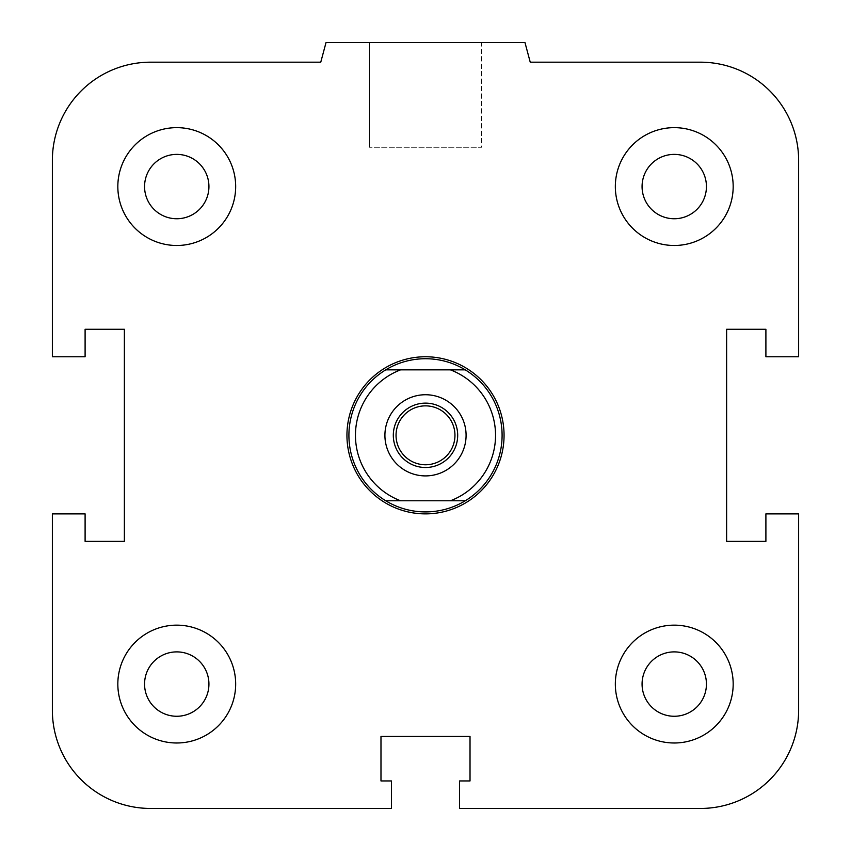 <?xml version="1.0" encoding="UTF-8"?>
<svg xmlns="http://www.w3.org/2000/svg" width="851" height="851" viewBox="0 0 851 851"><rect width="100%" height="100%" fill="white"/><g stroke="black" fill="none" stroke-linecap="round" stroke-linejoin="round"><path stroke-width="0.64" stroke-dasharray="4.25 3.19" d="M504.058 435.318A78.558 78.558 0 0 1 386.226 503.345A78.558 78.558 0 0 1 386.226 367.292A78.558 78.558 0 0 1 504.058 435.318A78.558 78.558 0 0 0 386.226 367.292A78.558 78.558 0 0 0 386.226 503.345A78.558 78.558 0 0 0 504.058 435.318M642.069 684.076A32.189 32.189 0 0 1 690.352 656.195A32.189 32.189 0 0 1 690.352 711.947A32.189 32.189 0 0 1 642.069 684.076A32.189 32.189 0 0 1 674.258 651.887A32.189 32.189 0 0 1 706.436 684.076A32.189 32.189 0 0 0 658.163 656.195A32.189 32.189 0 0 0 658.163 711.947A32.189 32.189 0 0 0 706.436 684.076A32.189 32.189 0 0 1 674.258 716.265A32.189 32.189 0 0 1 642.069 684.076M615.337 684.076A58.91 58.91 0 0 1 703.713 633.048A58.91 58.91 0 0 1 703.713 735.094A58.91 58.91 0 0 1 615.337 684.076A58.91 58.91 0 0 0 703.713 735.094A58.91 58.91 0 0 0 703.713 633.048A58.91 58.91 0 0 0 615.337 684.076A58.91 58.91 0 0 1 703.713 633.048A58.91 58.91 0 0 1 703.713 735.094A58.91 58.91 0 0 1 615.337 684.076M144.564 684.076A32.189 32.189 0 0 1 192.837 656.195A32.189 32.189 0 0 1 192.837 711.947A32.189 32.189 0 0 1 144.564 684.076A32.189 32.189 0 0 1 176.742 651.887A32.189 32.189 0 0 1 208.931 684.076A32.189 32.189 0 0 0 160.648 656.195A32.189 32.189 0 0 0 160.648 711.947A32.189 32.189 0 0 0 208.931 684.076A32.189 32.189 0 0 1 176.742 716.265A32.189 32.189 0 0 1 144.564 684.076M117.832 684.076A58.91 58.91 0 0 1 206.208 633.048A58.91 58.91 0 0 1 206.208 735.094A58.91 58.91 0 0 1 117.832 684.076A58.91 58.91 0 0 0 206.208 735.094A58.91 58.91 0 0 0 206.208 633.048A58.91 58.91 0 0 0 117.832 684.076A58.91 58.91 0 0 1 206.208 633.048A58.91 58.91 0 0 1 206.208 735.094A58.91 58.91 0 0 1 117.832 684.076M144.564 186.56A32.189 32.189 0 0 1 192.837 158.69A32.189 32.189 0 0 1 192.837 214.441A32.189 32.189 0 0 1 144.564 186.56A32.189 32.189 0 0 1 176.742 154.382A32.189 32.189 0 0 1 208.931 186.56A32.189 32.189 0 0 0 160.648 158.69A32.189 32.189 0 0 0 160.648 214.441A32.189 32.189 0 0 0 208.931 186.56A32.189 32.189 0 0 1 176.742 218.75A32.189 32.189 0 0 1 144.564 186.56M117.832 186.56A58.91 58.91 0 0 1 206.208 135.543A58.91 58.91 0 0 1 206.208 237.589A58.91 58.91 0 0 1 117.832 186.56A58.91 58.91 0 0 0 206.208 237.589A58.91 58.91 0 0 0 206.208 135.543A58.91 58.91 0 0 0 117.832 186.56A58.91 58.91 0 0 1 206.208 135.543A58.91 58.91 0 0 1 206.208 237.589A58.91 58.91 0 0 1 117.832 186.56M642.069 186.56A32.189 32.189 0 0 1 690.352 158.69A32.189 32.189 0 0 1 690.352 214.441A32.189 32.189 0 0 1 642.069 186.56A32.189 32.189 0 0 1 674.258 154.382A32.189 32.189 0 0 1 706.436 186.56A32.189 32.189 0 0 0 658.163 158.69A32.189 32.189 0 0 0 658.163 214.441A32.189 32.189 0 0 0 706.436 186.56A32.189 32.189 0 0 1 674.258 218.75A32.189 32.189 0 0 1 642.069 186.56M615.337 186.56A58.91 58.91 0 0 1 703.713 135.543A58.91 58.91 0 0 1 703.713 237.589A58.91 58.91 0 0 1 615.337 186.56A58.91 58.91 0 0 0 703.713 237.589A58.91 58.91 0 0 0 703.713 135.543A58.91 58.91 0 0 0 615.337 186.56A58.91 58.91 0 0 1 703.713 135.543A58.91 58.91 0 0 1 703.713 237.589A58.91 58.91 0 0 1 615.337 186.56M481.57 42.55L369.43 42.55L481.57 42.55L481.57 147.287L369.43 147.287L481.57 147.287L369.43 147.287L481.57 147.287L481.57 42.55L369.43 42.55L481.57 42.55M524.971 42.55L326.029 42.55L524.971 42.55L530.237 62.187L524.971 42.55L326.029 42.55L320.763 62.187L150.563 62.187A98.195 98.195 0 0 0 52.368 160.382L52.368 356.76L85.1 356.76L85.1 329.273L124.374 329.273L124.374 541.364L85.1 541.364L85.1 513.876L52.368 513.876L52.368 710.255A98.195 98.195 0 0 0 150.563 808.45L391.46 808.45L391.46 780.952L380.982 780.952L380.982 736.445L470.018 736.445L470.018 780.952L459.54 780.952L459.54 808.45L700.437 808.45L459.54 808.45L459.54 780.952L470.018 780.952L470.018 736.445L470.018 780.952L459.54 780.952L459.54 808.45L700.437 808.45A98.195 98.195 0 0 0 798.632 710.255L798.632 513.876L765.9 513.876L765.9 541.364L726.626 541.364L726.626 329.273L765.9 329.273L765.9 356.76L798.632 356.76L798.632 160.382L798.632 356.76L765.9 356.76L765.9 329.273L726.626 329.273L726.626 541.364L765.9 541.364L765.9 513.876L798.632 513.876L798.632 710.255L798.632 513.876L765.9 513.876L765.9 541.364L726.626 541.364L726.626 329.273L765.9 329.273L765.9 356.76L798.632 356.76L798.632 160.382A98.195 98.195 0 0 0 700.437 62.187L530.237 62.187L700.437 62.187L530.237 62.187L524.971 42.55M326.029 42.55L320.763 62.187L326.029 42.55M52.368 160.382L52.368 356.76L85.1 356.76L85.1 329.273L124.374 329.273L124.374 541.364L85.1 541.364L85.1 513.876L52.368 513.876L85.1 513.876L85.1 541.364L124.374 541.364L124.374 329.273L85.1 329.273L85.1 356.76L52.368 356.76L52.368 160.382M150.563 808.45L391.46 808.45L391.46 780.952L380.982 780.952L380.982 736.445L470.018 736.445L380.982 736.445L380.982 780.952L391.46 780.952L391.46 808.45L150.563 808.45M465.263 369.855L385.737 369.855A76.59 76.59 0 0 1 465.263 369.855A76.59 76.59 0 0 1 465.263 500.782L385.737 500.782A76.59 76.59 0 0 0 465.263 500.782M348.91 435.318A76.59 76.59 0 0 0 463.795 501.643A76.59 76.59 0 0 0 463.795 368.994A76.59 76.59 0 0 0 348.91 435.318M425.5 403.129A32.189 32.189 0 0 1 453.37 451.413A32.189 32.189 0 0 1 397.63 451.413A32.189 32.189 0 0 1 425.5 403.129A32.189 32.189 0 0 1 457.689 435.318A32.189 32.189 0 0 1 425.5 467.507A32.189 32.189 0 0 0 453.37 419.224A32.189 32.189 0 0 0 397.63 419.224A32.189 32.189 0 0 0 425.5 467.507A32.189 32.189 0 0 1 393.311 435.318A32.189 32.189 0 0 1 425.5 403.129M425.5 394.736A40.582 40.582 0 0 1 460.646 455.615A40.582 40.582 0 0 1 390.354 455.615A40.582 40.582 0 0 1 425.5 394.736A40.582 40.582 0 0 0 390.354 455.615A40.582 40.582 0 0 0 460.646 455.615A40.582 40.582 0 0 0 425.5 394.736A40.582 40.582 0 0 1 460.646 455.615A40.582 40.582 0 0 1 390.354 455.615A40.582 40.582 0 0 1 425.5 394.736M425.5 464.774A29.455 29.455 0 0 0 451.009 420.585A29.455 29.455 0 0 0 399.991 420.585A29.455 29.455 0 0 0 425.5 464.774M400.576 369.855A70.048 70.048 0 0 0 400.576 500.782M450.424 500.782A70.048 70.048 0 0 0 450.424 369.855M385.737 500.782A76.59 76.59 0 0 1 385.737 369.855M425.5 511.908A76.59 76.59 0 0 1 359.175 397.023A76.59 76.59 0 0 1 491.825 397.023A76.59 76.59 0 0 1 425.5 511.908M425.5 513.876A78.558 78.558 0 0 1 357.473 396.045A78.558 78.558 0 0 1 493.527 396.045A78.558 78.558 0 0 1 425.5 513.876M369.43 42.55L369.43 147.287L369.43 42.55"/><path stroke-width="1.28" d="M642.069 684.076A32.189 32.189 0 0 1 674.258 651.887A32.189 32.189 0 0 1 706.436 684.076A32.189 32.189 0 0 1 674.258 716.265A32.189 32.189 0 0 1 642.069 684.076M615.337 684.076A58.91 58.91 0 0 1 703.713 633.048A58.91 58.91 0 0 1 703.713 735.094A58.91 58.91 0 0 1 615.337 684.076M144.564 684.076A32.189 32.189 0 0 1 176.742 651.887A32.189 32.189 0 0 1 208.931 684.076A32.189 32.189 0 0 1 176.742 716.265A32.189 32.189 0 0 1 144.564 684.076M117.832 684.076A58.91 58.91 0 0 1 206.208 633.048A58.91 58.91 0 0 1 206.208 735.094A58.91 58.91 0 0 1 117.832 684.076M144.564 186.56A32.189 32.189 0 0 1 176.742 154.382A32.189 32.189 0 0 1 208.931 186.56A32.189 32.189 0 0 1 176.742 218.75A32.189 32.189 0 0 1 144.564 186.56M117.832 186.56A58.91 58.91 0 0 1 206.208 135.543A58.91 58.91 0 0 1 206.208 237.589A58.91 58.91 0 0 1 117.832 186.56M642.069 186.56A32.189 32.189 0 0 1 674.258 154.382A32.189 32.189 0 0 1 706.436 186.56A32.189 32.189 0 0 1 674.258 218.75A32.189 32.189 0 0 1 642.069 186.56M615.337 186.56A58.91 58.91 0 0 1 703.713 135.543A58.91 58.91 0 0 1 703.713 237.589A58.91 58.91 0 0 1 615.337 186.56M459.54 780.952L470.018 780.952L470.018 736.445L380.982 736.445L380.982 780.952L391.46 780.952L391.46 808.45L150.563 808.45A98.195 98.195 0 0 1 52.368 710.255L52.368 513.876L85.1 513.876L85.1 541.364L124.374 541.364L124.374 329.273L85.1 329.273L85.1 356.76L52.368 356.76L52.368 160.382A98.195 98.195 0 0 1 150.563 62.187L320.763 62.187L326.029 42.55L524.971 42.55L530.237 62.187L700.437 62.187A98.195 98.195 0 0 1 798.632 160.382L798.632 356.76L765.9 356.76L765.9 329.273L726.626 329.273L726.626 541.364L765.9 541.364L765.9 513.876L798.632 513.876L798.632 710.255A98.195 98.195 0 0 1 700.437 808.45L459.54 808.45L459.54 780.952M465.263 369.855L450.424 369.855A70.048 70.048 0 0 1 450.424 500.782L465.263 500.782A76.59 76.59 0 0 0 465.263 369.855A76.59 76.59 0 0 0 348.91 435.318A76.59 76.59 0 0 0 385.737 500.782L400.576 500.782A70.048 70.048 0 0 1 400.576 369.855L385.737 369.855M450.424 369.855L400.576 369.855M465.263 500.782A76.59 76.59 0 0 1 385.737 500.782M400.576 500.782L450.424 500.782M425.5 403.129A32.189 32.189 0 0 1 457.689 435.318A32.189 32.189 0 0 1 425.5 467.507A32.189 32.189 0 0 1 393.311 435.318A32.189 32.189 0 0 1 425.5 403.129M425.5 464.774A29.455 29.455 0 0 0 451.009 420.585A29.455 29.455 0 0 0 399.991 420.585A29.455 29.455 0 0 0 425.5 464.774M425.5 394.736A40.582 40.582 0 0 1 460.646 455.615A40.582 40.582 0 0 1 390.354 455.615A40.582 40.582 0 0 1 425.5 394.736M346.942 435.318A78.558 78.558 0 0 1 425.5 356.76A78.558 78.558 0 0 1 504.058 435.318A78.558 78.558 0 0 1 425.5 513.876A78.558 78.558 0 0 1 346.942 435.318"/></g></svg>
